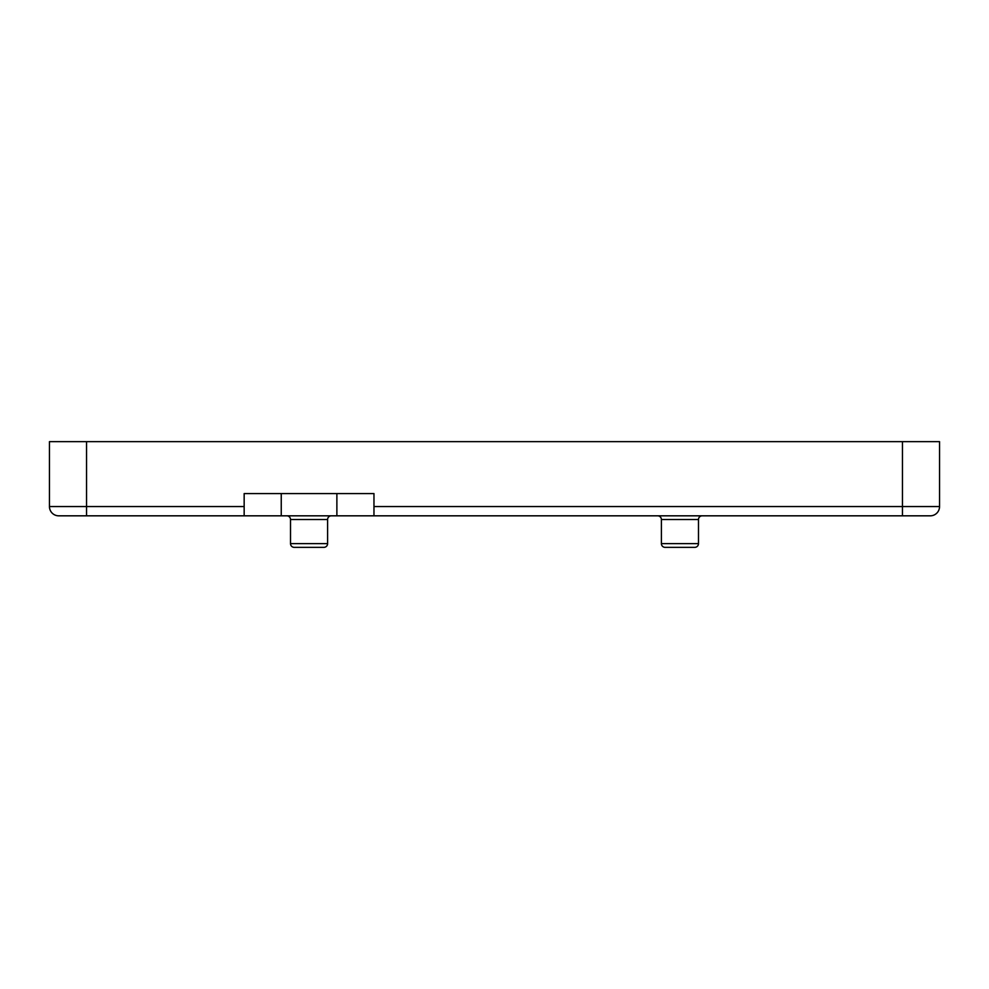 <?xml version="1.0" encoding="UTF-8"?>
<svg xmlns="http://www.w3.org/2000/svg" width="989" height="989" viewBox="0 0 989 989"><rect width="100%" height="100%" fill="white"/><g stroke="black" fill="none" stroke-linecap="round" stroke-linejoin="round"><path stroke-width="1.48" d="M698.481 543.641A3.709 3.709 0 0 1 694.773 547.35L665.103 547.35A3.709 3.709 0 0 1 661.394 543.641L698.481 543.641L698.481 519.534A3.709 3.709 0 0 1 702.19 515.825M661.394 543.641L661.394 519.534A3.709 3.709 0 0 0 657.685 515.825M327.606 543.641A3.709 3.709 0 0 1 323.898 547.35L294.228 547.35A3.709 3.709 0 0 1 290.519 543.641L327.606 543.641L327.606 519.534A3.709 3.709 0 0 1 331.315 515.825M290.519 543.641L290.519 519.534A3.709 3.709 0 0 0 286.81 515.825M281.247 493.573L281.247 515.825L86.538 515.825L86.538 506.553L244.159 506.553L244.159 493.573L373.966 493.573L373.966 506.553L902.463 506.553L902.463 441.65L939.55 441.65L939.55 506.553A9.272 9.272 0 0 1 930.278 515.825L336.878 515.825L336.878 493.573M281.247 515.825L336.878 515.825M86.538 515.825L58.722 515.825A9.272 9.272 0 0 1 49.45 506.553L49.45 441.65L86.538 441.65L86.538 506.553L49.45 506.553M244.159 506.553L244.159 515.825M902.463 441.65L86.538 441.65M373.966 515.825L373.966 506.553M698.481 519.534L661.394 519.534M327.606 519.534L290.519 519.534M902.463 515.825L902.463 506.553L939.55 506.553"/></g></svg>
